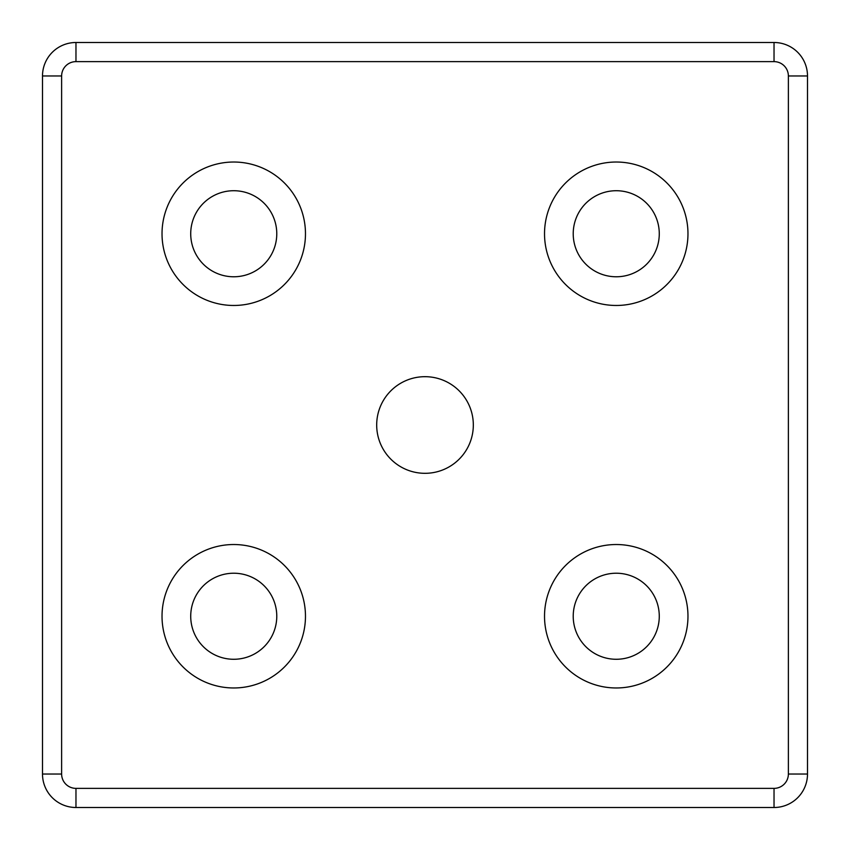 <?xml version="1.0" encoding="UTF-8"?>
<svg xmlns="http://www.w3.org/2000/svg" width="850" height="850" viewBox="0 0 850 850"><rect width="100%" height="100%" fill="white"/><g stroke="black" fill="none" stroke-linecap="round" stroke-linejoin="round"><path stroke-width="1.27" d="M774.031 788.375L75.969 788.375A14.344 14.344 0 0 1 61.625 774.031L61.625 75.969A14.344 14.344 0 0 1 75.969 61.625L774.031 61.625A14.344 14.344 0 0 1 788.375 75.969L788.375 774.031A14.344 14.344 0 0 1 774.031 788.375L774.031 807.5A33.469 33.469 0 0 0 807.5 774.031L807.5 75.969A33.469 33.469 0 0 0 774.031 42.5L75.969 42.5A33.469 33.469 0 0 0 42.5 75.969L42.5 774.031A33.469 33.469 0 0 0 75.969 807.5L774.031 807.5M687.969 616.25A71.719 71.719 0 0 1 580.391 678.364A71.719 71.719 0 0 1 580.391 554.136A71.719 71.719 0 0 1 687.969 616.25M305.469 233.75A71.719 71.719 0 0 1 197.891 295.864A71.719 71.719 0 0 1 197.891 171.636A71.719 71.719 0 0 1 305.469 233.75M305.469 616.25A71.719 71.719 0 0 1 197.891 678.364A71.719 71.719 0 0 1 197.891 554.136A71.719 71.719 0 0 1 305.469 616.25M687.969 233.75A71.719 71.719 0 0 1 580.391 295.864A71.719 71.719 0 0 1 580.391 171.636A71.719 71.719 0 0 1 687.969 233.75M473.322 425A48.322 48.322 0 0 1 400.839 466.841A48.322 48.322 0 0 1 400.839 383.159A48.322 48.322 0 0 1 473.322 425M573.219 233.75A43.031 43.031 0 0 0 637.766 271.012A43.031 43.031 0 0 0 637.766 196.488A43.031 43.031 0 0 0 573.219 233.75M190.719 616.25A43.031 43.031 0 0 0 255.266 653.512A43.031 43.031 0 0 0 255.266 578.988A43.031 43.031 0 0 0 190.719 616.25M190.719 233.75A43.031 43.031 0 0 0 255.266 271.012A43.031 43.031 0 0 0 255.266 196.488A43.031 43.031 0 0 0 190.719 233.75M573.219 616.25A43.031 43.031 0 0 0 637.766 653.512A43.031 43.031 0 0 0 637.766 578.988A43.031 43.031 0 0 0 573.219 616.25M75.969 788.375L75.969 807.5M807.5 774.031L788.375 774.031M61.625 774.031L42.5 774.031M807.5 75.969L788.375 75.969M61.625 75.969L42.5 75.969M774.031 42.5L774.031 61.625M75.969 61.625L75.969 42.5"/></g></svg>
